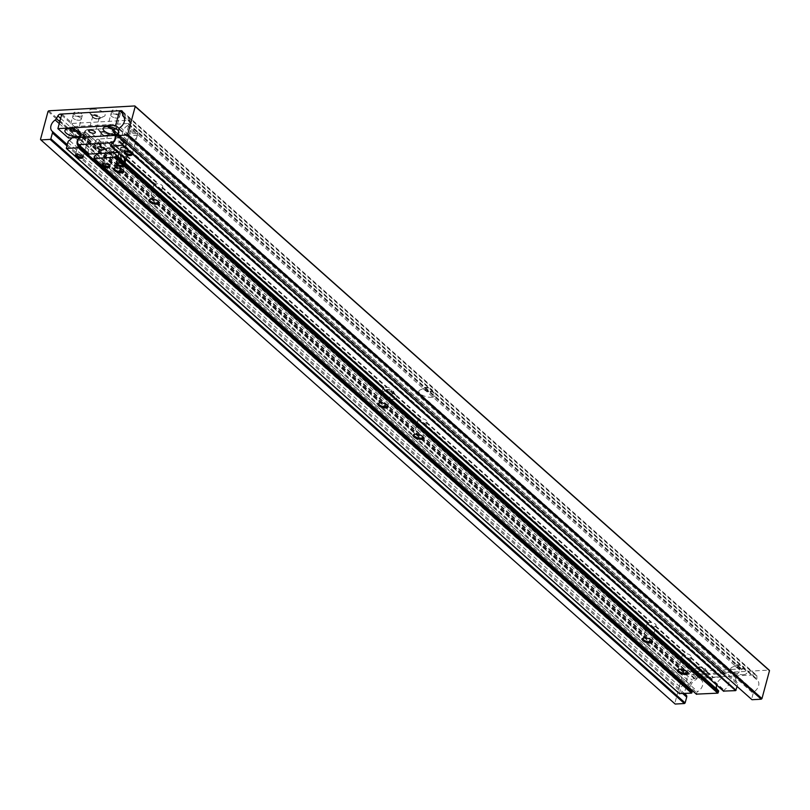 <?xml version="1.0" encoding="UTF-8"?>
<svg xmlns="http://www.w3.org/2000/svg" width="810" height="810" viewBox="0 0 810 810"><rect width="100%" height="100%" fill="white"/><g stroke="black" fill="none" stroke-linecap="round" stroke-linejoin="round"><path stroke-width="0.61" stroke-dasharray="4.05 3.04" d="M92.664 109.158A8.353 3.402 15.1 0 1 102.799 111.871A8.353 3.402 15.1 0 1 103.893 116.488A8.353 3.402 15.1 0 1 101.473 116.994A8.353 3.402 15.1 0 1 89.454 112.59A8.353 3.402 15.1 0 1 92.664 109.158M93.849 114.666A4.273 1.741 15.1 0 1 98.283 115.638A4.273 1.741 15.1 0 1 100.227 117.784A4.273 1.741 15.1 0 1 99.6 118.422A4.273 1.741 15.1 0 1 98.354 118.675A4.273 1.741 15.1 0 1 92.208 116.427A4.273 1.741 15.1 0 1 91.975 115.557A4.273 1.741 15.1 0 1 93.849 114.666M98.243 119.09A4.273 1.741 -164.9 0 0 100.116 118.199A4.273 1.741 -164.9 0 0 98.172 116.043A4.273 1.741 -164.9 0 0 93.737 115.081A4.273 1.741 -164.9 0 0 91.864 115.972A4.273 1.741 -164.9 0 0 93.808 118.128A4.273 1.741 -164.9 0 0 98.243 119.09M118.716 115.8A4.475 1.823 -164.9 0 0 114.058 113.957A4.475 1.823 -164.9 0 0 110.737 114.838A4.475 1.823 -164.9 0 0 111.415 116.215A4.475 1.823 -164.9 0 0 116.063 118.057A4.475 1.823 -164.9 0 0 119.384 117.177A4.475 1.823 -164.9 0 0 118.716 115.8A4.475 1.823 15.1 0 1 119.384 117.177A4.475 1.823 15.1 0 1 116.063 118.057A4.475 1.823 15.1 0 1 111.415 116.215A4.475 1.823 15.1 0 1 110.737 114.838A4.475 1.823 15.1 0 1 114.058 113.957A4.475 1.823 15.1 0 1 118.716 115.8M119.789 111.8A4.475 1.823 -164.9 0 0 115.141 109.957A4.475 1.823 -164.9 0 0 111.82 110.838A4.475 1.823 -164.9 0 0 112.489 112.205A4.475 1.823 -164.9 0 0 117.146 114.048A4.475 1.823 -164.9 0 0 120.467 113.167A4.475 1.823 -164.9 0 0 119.789 111.8M80.575 117.956A4.475 1.823 -164.9 0 0 75.917 116.114A4.475 1.823 -164.9 0 0 72.596 116.994A4.475 1.823 -164.9 0 0 73.264 118.371A4.475 1.823 -164.9 0 0 77.922 120.204A4.475 1.823 -164.9 0 0 81.243 119.323A4.475 1.823 -164.9 0 0 80.575 117.956A4.475 1.823 15.1 0 1 81.243 119.323A4.475 1.823 15.1 0 1 77.922 120.204A4.475 1.823 15.1 0 1 73.264 118.371A4.475 1.823 15.1 0 1 72.596 116.994A4.475 1.823 15.1 0 1 75.917 116.114A4.475 1.823 15.1 0 1 80.575 117.956M81.648 113.947A4.475 1.823 -164.9 0 0 77.001 112.104A4.475 1.823 -164.9 0 0 73.68 112.985A4.475 1.823 -164.9 0 0 74.348 114.362A4.475 1.823 -164.9 0 0 79.005 116.205A4.475 1.823 -164.9 0 0 82.326 115.324A4.475 1.823 -164.9 0 0 81.648 113.947M393.184 399.451A8.353 3.402 -164.9 0 0 396.384 396.019A8.353 3.402 -164.9 0 0 384.365 391.615A8.353 3.402 -164.9 0 0 381.945 392.121A8.353 3.402 -164.9 0 0 383.049 396.738A8.353 3.402 -164.9 0 0 393.184 399.451M392 393.943A4.273 1.741 -164.9 0 0 393.873 393.052A4.273 1.741 -164.9 0 0 393.64 392.182A4.273 1.741 -164.9 0 0 387.494 389.934A4.273 1.741 -164.9 0 0 386.248 390.187A4.273 1.741 -164.9 0 0 385.621 390.825A4.273 1.741 -164.9 0 0 387.565 392.971A4.273 1.741 -164.9 0 0 392 393.943M392.111 393.528A4.273 1.741 -164.9 0 0 393.984 392.637A4.273 1.741 -164.9 0 0 392.04 390.481A4.273 1.741 -164.9 0 0 387.605 389.519A4.273 1.741 -164.9 0 0 385.732 390.41A4.273 1.741 -164.9 0 0 387.676 392.567A4.273 1.741 -164.9 0 0 392.111 393.528M431.325 397.295A8.353 3.402 -164.9 0 0 434.535 393.862A8.353 3.402 -164.9 0 0 422.516 389.458A8.353 3.402 -164.9 0 0 420.096 389.964A8.353 3.402 -164.9 0 0 421.19 394.581A8.353 3.402 -164.9 0 0 431.325 397.295M430.14 391.787A4.273 1.741 -164.9 0 0 432.013 390.896A4.273 1.741 -164.9 0 0 431.781 390.035A4.273 1.741 -164.9 0 0 425.635 387.777A4.273 1.741 -164.9 0 0 424.389 388.041A4.273 1.741 -164.9 0 0 423.762 388.668A4.273 1.741 -164.9 0 0 425.706 390.825A4.273 1.741 -164.9 0 0 430.14 391.787M430.252 391.372A4.273 1.741 -164.9 0 0 432.125 390.481A4.273 1.741 -164.9 0 0 430.181 388.334A4.273 1.741 -164.9 0 0 425.746 387.362A4.273 1.741 -164.9 0 0 423.873 388.253A4.273 1.741 -164.9 0 0 425.817 390.41A4.273 1.741 -164.9 0 0 430.252 391.372M705.034 676.816A8.353 3.402 -164.9 0 0 708.244 673.383A8.353 3.402 -164.9 0 0 696.225 668.979A8.353 3.402 -164.9 0 0 693.805 669.485A8.353 3.402 -164.9 0 0 694.899 674.102A8.353 3.402 -164.9 0 0 705.034 676.816M703.86 671.308A4.273 1.741 -164.9 0 0 705.733 670.417A4.273 1.741 -164.9 0 0 705.5 669.556A4.273 1.741 -164.9 0 0 699.344 667.298A4.273 1.741 -164.9 0 0 698.109 667.562A4.273 1.741 -164.9 0 0 697.471 668.189A4.273 1.741 -164.9 0 0 699.415 670.346A4.273 1.741 -164.9 0 0 703.86 671.308M703.971 670.893A4.273 1.741 -164.9 0 0 705.844 670.002A4.273 1.741 -164.9 0 0 703.89 667.855A4.273 1.741 -164.9 0 0 699.455 666.883A4.273 1.741 -164.9 0 0 697.582 667.774A4.273 1.741 -164.9 0 0 699.526 669.931A4.273 1.741 -164.9 0 0 703.971 670.893M743.175 674.659A8.353 3.402 -164.9 0 0 746.385 671.227A8.353 3.402 -164.9 0 0 734.366 666.822A8.353 3.402 -164.9 0 0 731.946 667.339A8.353 3.402 -164.9 0 0 733.05 671.946A8.353 3.402 -164.9 0 0 743.175 674.659M742 669.151A4.273 1.741 -164.9 0 0 743.874 668.26A4.273 1.741 -164.9 0 0 743.641 667.399A4.273 1.741 -164.9 0 0 737.485 665.142A4.273 1.741 -164.9 0 0 736.249 665.405A4.273 1.741 -164.9 0 0 735.612 666.033A4.273 1.741 -164.9 0 0 737.556 668.189A4.273 1.741 -164.9 0 0 742 669.151M742.112 668.746A4.273 1.741 -164.9 0 0 743.985 667.855A4.273 1.741 -164.9 0 0 742.031 665.698A4.273 1.741 -164.9 0 0 737.596 664.737A4.273 1.741 -164.9 0 0 735.723 665.628A4.273 1.741 -164.9 0 0 737.667 667.774A4.273 1.741 -164.9 0 0 742.112 668.746M117.328 135.017L751.609 699.162L753.178 693.34A2.673 1.893 131.7 0 1 754.576 691.396A7.746 5.488 -48.3 0 0 757.441 680.329A7.746 5.488 -48.3 0 0 757.401 680.299A2.673 1.893 131.7 0 1 757.39 680.289A2.673 1.893 131.7 0 1 756.894 679.053L756.904 676.401A2.673 1.893 -48.3 0 0 756.418 675.176A2.673 1.893 -48.3 0 0 755.274 674.811L694.697 678.233A2.673 1.893 -48.3 0 0 692.145 680.056L690.697 682.8A2.673 1.893 131.7 0 1 689.502 684.136A7.746 5.488 -48.3 0 0 685.24 693.481M751.994 699.719L751.609 699.162M48.742 110.808L683.022 674.943L769.115 670.083M48.033 111.426L682.314 675.57L683.022 674.943M40.5 139.36L674.781 703.495L682.314 675.57M675.165 704.052L674.781 703.495M107.811 126.694A4.475 1.823 15.1 0 1 107.72 126.036A4.475 1.823 15.1 0 1 108.388 125.378A4.475 1.823 15.1 0 1 115.688 126.998A4.475 1.823 15.1 0 1 116.124 127.464A4.475 1.823 15.1 0 1 116.367 128.365A4.475 1.823 15.1 0 1 115.962 128.891M69.67 128.841A4.475 1.823 15.1 0 1 69.579 128.193A4.475 1.823 15.1 0 1 70.237 127.524A4.475 1.823 15.1 0 1 77.547 129.154A4.475 1.823 15.1 0 1 77.983 129.62A4.475 1.823 15.1 0 1 78.216 130.521A4.475 1.823 15.1 0 1 77.811 131.038M97.757 118.655A3.341 1.357 15.1 0 1 94.284 117.895A3.341 1.357 15.1 0 1 92.765 116.215A3.341 1.357 15.1 0 1 94.233 115.516A3.341 1.357 15.1 0 1 97.696 116.275A3.341 1.357 15.1 0 1 99.215 117.956A3.341 1.357 15.1 0 1 97.757 118.655M61.823 114.018L72.394 123.414L130.157 120.153L122.624 113.451M68.455 138.024L72.394 123.414M119.181 128.517L126.208 134.764L130.157 120.153M117.501 135.26L126.208 134.764M117.551 134.187A8.353 3.402 -164.9 0 0 118.736 131.109A8.353 3.402 -164.9 0 0 118.473 130.785M71.979 137.832A7.746 5.488 -48.3 0 0 72.485 129.053A7.746 5.488 -48.3 0 0 72.019 128.699A1.235 0.871 131.7 0 1 71.756 127.778L72.384 126.664L128.395 123.505L128.425 124.578A1.235 0.871 131.7 0 1 127.656 125.55A7.746 5.488 -48.3 0 0 123.96 137.143A7.746 5.488 -48.3 0 0 124.062 137.234L134.308 146.347L137.244 135.472L132.273 144.534L124.092 137.265A2.673 1.893 131.7 0 1 124.092 137.265A2.673 1.893 131.7 0 1 124.497 139.138L123.96 141.132M737.232 682.597L134.257 146.306L737.201 682.567A2.673 1.893 131.7 0 1 737.232 682.597A2.673 1.893 131.7 0 1 737.637 684.47L737.1 686.465M136.181 133.731A4.01 1.63 -164.9 0 0 137.943 132.891A4.01 1.63 -164.9 0 0 136.11 130.876A4.01 1.63 -164.9 0 0 131.949 129.965A4.01 1.63 -164.9 0 0 130.197 130.805A4.01 1.63 -164.9 0 0 132.02 132.82A4.01 1.63 -164.9 0 0 136.181 133.731M87.146 136.495A4.01 1.63 -164.9 0 0 88.897 135.665A4.01 1.63 -164.9 0 0 87.075 133.64A4.01 1.63 -164.9 0 0 82.914 132.739A4.01 1.63 -164.9 0 0 81.162 133.579A4.01 1.63 -164.9 0 0 82.984 135.594A4.01 1.63 -164.9 0 0 87.146 136.495M101.23 125.834A8.414 3.422 15.1 0 1 111.446 128.577A8.414 3.422 15.1 0 1 112.549 133.225A8.414 3.422 15.1 0 1 110.109 133.731A8.414 3.422 15.1 0 1 98 129.296A8.414 3.422 15.1 0 1 101.23 125.834M102.435 131.433A4.273 1.741 15.1 0 1 106.869 132.405A4.273 1.741 15.1 0 1 108.813 134.551A4.273 1.741 15.1 0 1 108.175 135.189A4.273 1.741 15.1 0 1 106.94 135.442A4.273 1.741 15.1 0 1 100.784 133.194A4.273 1.741 15.1 0 1 100.561 132.324A4.273 1.741 15.1 0 1 102.435 131.433M106.879 135.685A4.273 1.741 -164.9 0 0 108.753 134.794A4.273 1.741 -164.9 0 0 106.809 132.637A4.273 1.741 -164.9 0 0 102.364 131.665A4.273 1.741 -164.9 0 0 100.491 132.567A4.273 1.741 -164.9 0 0 102.445 134.713A4.273 1.741 -164.9 0 0 106.879 135.685M115.678 135.361A7.746 5.488 -48.3 0 0 114.402 133.184A7.746 5.488 -48.3 0 0 113.724 132.698A2.673 1.893 131.7 0 1 113.491 132.536A2.673 1.893 131.7 0 1 112.995 131.26L113.025 129.924A2.673 1.893 -48.3 0 0 112.539 128.658A2.673 1.893 -48.3 0 0 111.395 128.294L87.278 129.651A2.673 1.893 -48.3 0 0 84.706 131.524L83.997 132.901A2.673 1.893 131.7 0 1 82.458 134.47A7.746 5.488 -48.3 0 0 78.985 137.437M723.522 691.092L724.069 689.988A7.746 5.488 -48.3 0 0 727.542 678.517A7.746 5.488 -48.3 0 0 726.864 678.031A2.673 1.893 131.7 0 1 726.631 677.869A2.673 1.893 131.7 0 1 726.135 676.603L726.165 675.256A2.673 1.893 -48.3 0 0 725.679 673.991A2.673 1.893 -48.3 0 0 724.535 673.626L700.417 674.993A2.673 1.893 -48.3 0 0 697.835 676.856L697.137 678.233A2.673 1.893 131.7 0 1 695.598 679.803A7.746 5.488 -48.3 0 0 690.231 688.733M679.387 693.583L680.967 687.67A2.673 1.893 131.7 0 1 682.465 685.655A7.746 5.488 -48.3 0 0 685.624 674.386A7.746 5.488 -48.3 0 0 685.159 674.031A1.235 0.871 131.7 0 1 684.895 673.11L685.513 671.996L741.535 668.837L741.565 669.91A1.235 0.871 131.7 0 1 740.796 670.893A7.746 5.488 -48.3 0 0 737.1 682.476A7.746 5.488 -48.3 0 0 737.201 682.567M77.446 147.552L80.484 136.161L82.812 138.237L79.522 149.394L69.326 140.322M691.325 691.254A7.746 5.488 -48.3 0 0 691.619 691.548A7.746 5.488 -48.3 0 0 691.932 691.801M102.86 132.111A3.341 1.357 -164.9 0 0 101.402 132.81A3.341 1.357 -164.9 0 0 102.921 134.49A3.341 1.357 -164.9 0 0 106.383 135.24A3.341 1.357 -164.9 0 0 107.851 134.541A3.341 1.357 -164.9 0 0 106.323 132.86A3.341 1.357 -164.9 0 0 102.86 132.111M79.623 137.396A7.077 5.012 131.7 0 1 82.843 134.835A3.341 2.369 -48.3 0 0 85.273 131.706A2.005 1.417 131.7 0 1 85.313 131.504A2.005 1.417 131.7 0 1 87.429 129.651L111.243 128.304A2.005 1.417 131.7 0 1 112.104 128.567A2.005 1.417 131.7 0 1 112.337 130.187A3.341 2.369 -48.3 0 0 112.225 130.521A3.341 2.369 -48.3 0 0 112.732 132.87A3.341 2.369 -48.3 0 0 113.127 133.134A7.077 5.012 131.7 0 1 113.957 133.68A7.077 5.012 131.7 0 1 115.04 135.402M77.902 144.18L88.472 153.576A7.077 5.012 131.7 0 1 88.432 150.154A7.077 5.012 131.7 0 1 93.423 144.241A3.341 2.369 -48.3 0 0 95.843 141.112A2.005 1.417 131.7 0 1 95.894 140.91A2.005 1.417 131.7 0 1 98 139.047L121.814 137.7A2.005 1.417 131.7 0 1 122.674 137.973A2.005 1.417 131.7 0 1 122.907 139.583A3.341 2.369 -48.3 0 0 122.796 139.927A3.341 2.369 -48.3 0 0 123.302 142.266A3.341 2.369 -48.3 0 0 123.697 142.53A7.077 5.012 131.7 0 1 124.527 143.087A7.077 5.012 131.7 0 1 123.677 151.591A1.337 0.942 131.7 0 1 122.624 152.169L117.784 152.442M82.893 156.796A4.01 1.63 -164.9 0 0 83.329 156.29A4.01 1.63 -164.9 0 0 81.506 154.264A4.01 1.63 -164.9 0 0 77.345 153.363A4.01 1.63 -164.9 0 0 75.593 154.194A4.01 1.63 -164.9 0 0 75.715 154.862M82.438 134.511A4.01 1.63 -164.9 0 0 80.676 135.341A4.01 1.63 -164.9 0 0 82.509 137.356A4.01 1.63 -164.9 0 0 86.67 138.267A4.01 1.63 -164.9 0 0 88.422 137.427A4.01 1.63 -164.9 0 0 86.599 135.412A4.01 1.63 -164.9 0 0 82.438 134.511M131.929 154.032A4.01 1.63 -164.9 0 0 132.374 153.515A4.01 1.63 -164.9 0 0 130.552 151.5A4.01 1.63 -164.9 0 0 126.39 150.589A4.01 1.63 -164.9 0 0 124.629 151.429A4.01 1.63 -164.9 0 0 124.76 152.098M131.473 131.736A4.01 1.63 -164.9 0 0 129.721 132.577A4.01 1.63 -164.9 0 0 131.544 134.592A4.01 1.63 -164.9 0 0 135.705 135.503A4.01 1.63 -164.9 0 0 137.457 134.662A4.01 1.63 -164.9 0 0 135.635 132.648A4.01 1.63 -164.9 0 0 131.473 131.736M106.019 156.087L106.525 154.194L106.009 150.457L108.55 152.715L110.757 157.96L110.251 159.853C108.854 163.124 106.697 164.319 103.781 163.448L103.032 161.504L106.019 156.087M112.509 151.48A4.01 1.63 -164.9 0 0 114.261 150.64A4.01 1.63 -164.9 0 0 112.438 148.625A4.01 1.63 -164.9 0 0 108.277 147.714A4.01 1.63 -164.9 0 0 106.525 148.554A4.01 1.63 -164.9 0 0 108.348 150.569A4.01 1.63 -164.9 0 0 112.509 151.48M124.416 159.054L127.919 151.743L120.7 153.394L120.184 155.287M126.674 150.68A4.01 1.63 -164.9 0 0 128.425 149.84A4.01 1.63 -164.9 0 0 126.603 147.825A4.01 1.63 -164.9 0 0 122.442 146.914A4.01 1.63 -164.9 0 0 120.69 147.754A4.01 1.63 -164.9 0 0 122.512 149.769A4.01 1.63 -164.9 0 0 126.674 150.68M121.51 159.661L123.92 161.818M158.537 201.599A4.546 1.853 -164.9 0 0 158.335 201.224A4.546 1.853 -164.9 0 0 151.794 198.835A4.546 1.853 -164.9 0 0 150.478 199.108A4.546 1.853 -164.9 0 0 150.113 199.331M97.706 153.576A7.746 5.488 -48.3 0 0 98.82 144.058A7.746 5.488 -48.3 0 0 98.081 143.542L98.445 142.276L106.971 141.79L119.07 152.553A4.546 1.853 -164.9 0 0 118.726 153.029A4.546 1.853 -164.9 0 0 123.059 156.107L154.305 183.89L158.406 183.667A4.546 1.853 -164.9 0 1 162.739 186.735A4.546 1.853 -164.9 0 1 162.395 187.211L160.552 188.396L158.294 187.444L383.353 387.615A4.546 1.853 -164.9 0 0 383.008 388.091A4.546 1.853 -164.9 0 0 387.342 391.159L418.588 418.952A4.546 1.853 -164.9 0 0 418.254 419.428A4.546 1.853 -164.9 0 0 422.577 422.506L647.635 622.667A4.546 1.853 -164.9 0 0 647.291 623.143A4.546 1.853 -164.9 0 0 651.625 626.221L682.87 654.014A4.546 1.853 -164.9 0 0 682.536 654.49A4.546 1.853 -164.9 0 0 686.86 657.558L709.54 677.727A1.337 0.942 131.7 0 1 710.107 677.899A3.007 2.126 -48.3 0 0 710.117 677.909A3.007 2.126 -48.3 0 0 711.393 678.314A3.007 2.126 -48.3 0 0 712.942 677.747A1.337 0.942 131.7 0 1 713.64 677.494L722.155 677.008L721.831 678.284A7.746 5.488 -48.3 0 0 716.526 684.966M123.302 170.262A4.546 1.853 -164.9 0 0 123.1 169.887A4.546 1.853 -164.9 0 0 116.559 167.488A4.546 1.853 -164.9 0 0 115.243 167.771A4.546 1.853 -164.9 0 0 114.878 167.984M106.971 141.79A1.337 0.942 131.7 0 1 107.538 141.973L119.07 152.553L123.171 152.32A4.546 1.853 -164.9 0 1 127.504 155.398A4.546 1.853 -164.9 0 1 127.16 155.874L125.317 157.049L123.059 156.107L154.305 183.89A4.546 1.853 -164.9 0 0 153.961 184.366A4.546 1.853 -164.9 0 0 158.294 187.444L383.707 387.605L387.453 387.382A4.546 1.853 -164.9 0 1 391.787 390.45L387.625 405.861M422.82 436.661A4.546 1.853 -164.9 0 0 422.617 436.286A4.546 1.853 -164.9 0 0 416.077 433.887A4.546 1.853 -164.9 0 0 414.76 434.17A4.546 1.853 -164.9 0 0 414.406 434.383M391.787 390.45A4.546 1.853 -164.9 0 1 391.443 390.926L389.6 392.111L388.132 391.534L418.588 418.952L422.688 418.719A4.546 1.853 -164.9 0 1 427.022 421.797A4.546 1.853 -164.9 0 1 426.678 422.273L424.845 423.448L422.577 422.506L647.99 622.657L651.736 622.434A4.546 1.853 -164.9 0 1 656.07 625.512L651.908 640.923M387.585 405.314A4.546 1.853 -164.9 0 0 387.382 404.939A4.546 1.853 -164.9 0 0 380.842 402.55A4.546 1.853 -164.9 0 0 379.525 402.823A4.546 1.853 -164.9 0 0 379.161 403.046M687.103 671.713A4.546 1.853 -164.9 0 0 686.9 671.338A4.546 1.853 -164.9 0 0 680.37 668.949A4.546 1.853 -164.9 0 0 679.053 669.222A4.546 1.853 -164.9 0 0 678.689 669.445M656.07 625.512A4.546 1.853 -164.9 0 1 655.725 625.988L653.883 627.163L652.414 626.596L682.87 654.014L686.971 653.781A4.546 1.853 -164.9 0 1 691.305 656.849A4.546 1.853 -164.9 0 1 690.96 657.325L689.128 658.51L686.86 657.558L710.107 677.909A1.337 0.942 131.7 0 1 710.107 677.909L687.66 657.943L710.107 677.899M651.868 640.376A4.546 1.853 -164.9 0 0 651.665 640.001A4.546 1.853 -164.9 0 0 645.124 637.602A4.546 1.853 -164.9 0 0 643.808 637.885A4.546 1.853 -164.9 0 0 643.444 638.098M683.225 653.994L651.625 626.221L683.225 653.994M159.094 187.829L383.707 387.595L159.094 187.829M388.142 391.544L418.942 418.942L388.132 391.534M107.548 141.983L119.424 152.543L107.538 141.973A3.007 2.126 -48.3 0 0 107.548 141.983A3.007 2.126 -48.3 0 0 108.823 142.388A3.007 2.126 -48.3 0 0 110.383 141.811A1.337 0.942 131.7 0 1 111.071 141.558L119.586 141.082L119.262 142.347A7.746 5.488 -48.3 0 0 114.159 152.644M123.859 156.482L154.659 183.88L123.859 156.482M696.418 694.129L696.782 692.692A1.337 0.942 131.7 0 1 697.633 691.619A7.746 5.488 -48.3 0 0 701.389 679.995A7.746 5.488 -48.3 0 0 700.65 679.479L701.014 678.203L709.54 677.727M717.296 689.563A7.746 5.488 -48.3 0 0 717.771 690.069A7.746 5.488 -48.3 0 0 718.288 690.454M109.785 166.121A4.01 1.63 -164.9 0 0 110.221 165.605A4.01 1.63 -164.9 0 0 108.398 163.59A4.01 1.63 -164.9 0 0 104.237 162.689A4.01 1.63 -164.9 0 0 102.485 163.519A4.01 1.63 -164.9 0 0 102.607 164.187M108.054 148.544A4.01 1.63 -164.9 0 0 106.302 149.374A4.01 1.63 -164.9 0 0 108.125 151.399A4.01 1.63 -164.9 0 0 112.286 152.3A4.01 1.63 -164.9 0 0 114.038 151.47A4.01 1.63 -164.9 0 0 112.215 149.445A4.01 1.63 -164.9 0 0 108.054 148.544M123.95 165.321A4.01 1.63 -164.9 0 0 124.386 164.805A4.01 1.63 -164.9 0 0 122.563 162.79A4.01 1.63 -164.9 0 0 118.402 161.889A4.01 1.63 -164.9 0 0 116.65 162.719A4.01 1.63 -164.9 0 0 116.772 163.387M122.219 147.744A4.01 1.63 -164.9 0 0 120.467 148.574A4.01 1.63 -164.9 0 0 122.29 150.599A4.01 1.63 -164.9 0 0 126.451 151.5A4.01 1.63 -164.9 0 0 128.203 150.67A4.01 1.63 -164.9 0 0 126.38 148.645A4.01 1.63 -164.9 0 0 122.219 147.744M66.886 145.82L682.8 693.623M67.22 144.605L684.399 693.532M59.241 123.576L689.502 684.136M59.768 121.632L690.697 682.8M60.649 118.392L692.145 680.056M61.54 115.091L694.697 678.233M122.624 112.124L755.274 674.811M122.624 112.266L756.904 676.401M122.614 114.919L756.894 679.053M123.201 116.225L757.401 680.299L123.201 116.235M120.295 127.261L754.576 691.396M118.898 129.205L753.178 693.34M113.724 132.698L726.864 678.031M110.93 144.646L724.069 689.988M110.524 145.172L723.664 690.505M110.403 145.638L723.543 690.971M124.497 139.138L737.637 684.47M127.656 125.55L740.796 670.893M128.425 124.578L741.565 669.91M128.628 123.839L741.768 669.171M128.395 123.505L741.535 668.837M72.384 126.664L685.513 671.996M71.958 127.038L685.098 672.371M71.756 127.778L684.895 673.11M72.019 128.699L685.159 674.031M79.522 149.394L682.465 685.655M67.827 142.337L680.967 687.67M66.268 148.129L679.408 693.471M82.458 134.47L695.598 679.803M83.997 132.901L697.137 678.233M84.706 131.524L697.835 676.856M87.278 129.651L700.417 674.993M111.395 128.294L724.535 673.626M113.025 129.924L726.165 675.256M112.995 131.26L726.135 676.603M123.697 142.53L113.127 133.134M87.429 129.651L98 139.047M82.843 134.835L93.423 144.241M112.681 143.319L122.624 152.169M123.677 151.591L113.461 142.509M112.337 130.187L122.907 139.583M121.814 137.7L111.243 128.304M95.843 141.112L85.273 131.706M162.395 187.211L387.453 387.382M127.16 155.874L158.406 183.667M111.071 141.558L123.171 152.32M119.586 141.082L722.155 677.008M690.96 657.325L713.64 677.494M655.725 625.988L686.971 653.781M426.678 422.273L651.736 622.434M391.443 390.926L422.688 418.719M161.929 187.657L386.542 387.443M98.445 142.276L701.014 678.203M126.684 156.32L157.494 183.718M110.383 141.811L122.259 152.381M426.212 422.719L650.825 622.495M390.967 391.372L421.787 418.78M690.495 657.771L712.942 677.747M655.26 626.434L686.07 653.842M119.819 141.416L722.388 677.342M98.02 142.641L700.589 678.577M97.919 143.036L700.488 678.962M98.081 143.542L700.65 679.479M103.781 163.448L697.633 691.619M95.064 155.692L103.265 162.982M94.213 156.755L696.782 692.692M93.859 158.082L696.428 694.018M119.262 142.347L721.831 678.284M119.718 141.801L722.287 677.737M99.6 118.422L103.893 116.488M111.82 110.838L107.72 126.036M73.68 112.985L69.579 128.193M393.64 392.182L396.384 396.019M431.781 390.035L434.535 393.862M705.5 669.556L708.244 673.383M743.641 667.399L746.385 671.227M122.138 111.031L756.418 675.176M123.16 116.195L757.441 680.329M736.249 665.405L731.946 667.339M698.109 667.562L693.805 669.485M424.389 388.041L420.096 389.964M386.248 390.187L381.945 392.121M82.326 115.324L78.216 130.521M120.467 113.167L116.367 128.365M92.208 116.427L89.454 112.59M92.765 116.215L88.827 130.825M108.388 125.378L104.298 127.21M70.237 127.524L66.157 129.367M99.215 117.956L95.276 132.567M116.124 127.464L118.736 131.109M77.983 129.62L80.585 133.265M137.943 132.891L137.244 135.472M737.1 682.476L134.288 146.337L132.06 154.7M88.897 135.665L83.015 157.464M108.175 135.189L112.549 133.225M114.402 133.184L727.542 678.517M123.96 137.143L131.959 144.251M128.567 123.555L741.707 668.888M71.948 128.638L685.088 673.971M72.485 129.053L80.484 136.161M82.812 138.237L685.624 674.386M78.479 146.215L691.619 691.548M112.539 128.658L725.679 673.991M113.491 132.536L726.631 677.869M100.784 133.194L98 129.296M81.162 133.579L80.463 136.151M77.527 147.025L75.279 155.378M130.197 130.805L124.315 152.604M101.402 132.81L97.423 147.531M123.302 142.266L112.732 132.87M107.851 134.541L103.872 149.273M124.527 143.087L113.957 133.68M122.674 137.973L112.104 128.567M75.593 154.194L80.676 135.341M83.329 156.29L88.422 137.427M124.629 151.429L129.721 132.577M132.374 153.515L137.457 134.662M114.261 150.64L109.907 166.789M106.525 148.554L106.009 150.457L98.82 144.058M128.425 149.84L127.919 151.743M717.771 690.069L124.932 162.79L124.072 165.989M158.335 201.224L158.902 202.014M162.739 186.735L158.578 202.146M123.1 169.887L123.657 170.667M127.504 155.398L123.343 170.809M422.617 436.286L423.184 437.066M427.022 421.797L422.86 437.208M387.382 404.939L387.939 405.729M686.9 671.338L687.467 672.128M691.305 656.849L687.143 672.26M651.665 640.001L652.232 640.791M423.377 422.881L647.99 622.657L423.367 422.871M119.758 141.132L722.328 677.069M98.02 143.502L700.589 679.438M108.55 152.715L701.389 679.995M115.212 154.143L122.401 160.532M647.291 623.143L643.14 638.553M643.808 637.885L642.927 638.28M682.536 654.49L678.375 669.89M679.053 669.222L678.172 669.617M383.008 388.091L378.857 403.491M379.525 402.823L378.645 403.218M418.254 419.428L414.092 434.838M414.76 434.17L413.88 434.565M118.726 153.029L114.564 168.44M115.243 167.771L114.362 168.166M153.961 184.366L149.81 199.776M150.478 199.108L149.597 199.503M120.69 147.754L116.336 163.903M103.032 161.504L102.161 164.703M102.485 163.519L106.302 149.374M110.221 165.605L114.038 151.47M116.65 162.719L120.467 148.574M124.386 164.805L124.953 162.719M125.803 159.57L128.203 150.67"/><path stroke-width="1.21" d="M684.43 703.525L675.165 704.052L40.885 139.917L40.5 139.36L48.033 111.426L48.742 110.808L134.835 105.948L769.115 670.083L769.5 670.639L761.967 698.574L761.258 699.192L751.994 699.719L117.713 135.574L118.898 129.205A2.673 1.893 131.7 0 1 120.295 127.261A7.746 5.488 -48.3 0 0 123.16 116.195A7.746 5.488 -48.3 0 0 123.12 116.154A2.673 1.893 131.7 0 1 123.11 116.144A2.673 1.893 131.7 0 1 122.614 114.919L122.624 112.266A2.673 1.893 -48.3 0 0 122.138 111.031A2.673 1.893 -48.3 0 0 120.994 110.676L60.416 114.099A2.673 1.893 -48.3 0 0 57.864 115.921L56.416 118.655A2.673 1.893 131.7 0 1 55.212 119.991A7.746 5.488 -48.3 0 0 52.053 131.119A2.673 1.893 131.7 0 1 52.417 132.962L50.858 138.773L685.138 702.908L684.43 703.525L50.149 139.391L40.885 139.917M50.858 138.773L50.149 139.391M685.24 693.481A7.746 5.488 -48.3 0 0 686.333 695.253A2.673 1.893 131.7 0 1 686.708 697.096L685.138 702.908M134.835 105.948L135.219 106.505L127.686 134.43L126.978 135.057L761.258 699.192M126.978 135.057L117.713 135.574M127.686 134.43L761.967 698.574M135.219 106.505L769.5 670.639M115.962 128.891A4.475 1.823 15.1 0 1 112.317 129.134A4.475 1.823 15.1 0 1 108.388 127.413A4.475 1.823 15.1 0 1 107.811 126.694M77.811 131.038A4.475 1.823 15.1 0 1 74.166 131.291A4.475 1.823 15.1 0 1 70.247 129.559A4.475 1.823 15.1 0 1 69.67 128.841M93.808 133.265A3.341 1.357 15.1 0 1 90.345 132.506A3.341 1.357 15.1 0 1 88.827 130.825A3.341 1.357 15.1 0 1 90.285 130.126A3.341 1.357 15.1 0 1 93.747 130.886A3.341 1.357 15.1 0 1 95.276 132.567A3.341 1.357 15.1 0 1 93.808 133.265M118.473 130.785A8.353 3.402 -164.9 0 0 117.926 130.238A8.353 3.402 -164.9 0 0 104.298 127.21A8.353 3.402 -164.9 0 0 104.308 131.007A8.353 3.402 -164.9 0 0 117.551 134.187M79.785 132.394A8.353 3.402 -164.9 0 0 66.157 129.367A8.353 3.402 -164.9 0 0 66.167 133.154A8.353 3.402 -164.9 0 0 76.606 136.708A8.353 3.402 -164.9 0 0 80.585 133.265A8.353 3.402 -164.9 0 0 79.785 132.394M122.624 113.451L119.586 110.757L61.823 114.018L57.885 128.628L68.455 138.024L117.501 135.26M119.586 110.757L115.638 125.368L57.885 128.628M115.638 125.368L119.181 128.517M130.299 155.53A4.01 1.63 -164.9 0 0 132.06 154.7A4.01 1.63 -164.9 0 0 130.228 152.675A4.01 1.63 -164.9 0 0 126.066 151.774A4.01 1.63 -164.9 0 0 124.315 152.604A4.01 1.63 -164.9 0 0 126.137 154.629A4.01 1.63 -164.9 0 0 130.299 155.53M81.263 158.304A4.01 1.63 -164.9 0 0 83.015 157.464A4.01 1.63 -164.9 0 0 81.192 155.449A4.01 1.63 -164.9 0 0 77.031 154.538A4.01 1.63 -164.9 0 0 75.279 155.378A4.01 1.63 -164.9 0 0 77.102 157.393A4.01 1.63 -164.9 0 0 81.263 158.304M123.96 141.132L122.512 145.304L110.636 145.972L110.93 144.646A7.746 5.488 -48.3 0 0 115.678 135.361M737.1 686.465L735.652 690.636L723.522 691.092M78.985 137.437A7.746 5.488 -48.3 0 0 78.479 146.215A7.746 5.488 -48.3 0 0 78.793 146.468L78.378 147.795L66.329 148.412L67.827 142.337A2.673 1.893 131.7 0 1 69.326 140.322A7.746 5.488 -48.3 0 0 71.979 137.832M691.963 691.821L78.823 146.488L691.963 691.821L691.517 693.127L679.387 693.583M690.231 688.733A7.746 5.488 -48.3 0 0 691.325 691.254M98.891 146.843A3.341 1.357 -164.9 0 0 97.423 147.531A3.341 1.357 -164.9 0 0 98.941 149.222A3.341 1.357 -164.9 0 0 102.414 149.971A3.341 1.357 -164.9 0 0 103.872 149.273A3.341 1.357 -164.9 0 0 102.354 147.592A3.341 1.357 -164.9 0 0 98.891 146.843M117.784 152.442L89.242 154.052L78.671 144.646A1.337 0.942 131.7 0 1 77.902 144.18A7.077 5.012 131.7 0 1 77.861 140.748A7.077 5.012 131.7 0 1 79.623 137.396M78.671 144.646L112.053 142.762L112.681 143.319M115.04 135.402A7.077 5.012 131.7 0 1 113.096 142.195A1.337 0.942 131.7 0 1 112.053 142.762M88.472 153.576A1.337 0.942 -48.3 0 0 89.242 154.052M75.715 154.862A4.01 1.63 -164.9 0 0 81.577 157.12A4.01 1.63 -164.9 0 0 82.893 156.796M124.76 152.098A4.01 1.63 -164.9 0 0 130.623 154.356A4.01 1.63 -164.9 0 0 131.929 154.032M108.145 167.619A4.01 1.63 -164.9 0 0 109.907 166.789A4.01 1.63 -164.9 0 0 108.084 164.764A4.01 1.63 -164.9 0 0 103.923 163.863A4.01 1.63 -164.9 0 0 102.161 164.703A4.01 1.63 -164.9 0 0 103.994 166.718A4.01 1.63 -164.9 0 0 108.145 167.619M115.891 154.669L124.436 162.273L124.416 159.054M120.295 154.669L121.51 159.661M122.32 166.819A4.01 1.63 -164.9 0 0 124.072 165.989A4.01 1.63 -164.9 0 0 122.249 163.964A4.01 1.63 -164.9 0 0 118.088 163.063A4.01 1.63 -164.9 0 0 116.336 163.903A4.01 1.63 -164.9 0 0 118.159 165.918A4.01 1.63 -164.9 0 0 122.32 166.819M156.836 204.221A5.376 2.187 -164.9 0 0 158.902 202.014A5.376 2.187 -164.9 0 0 151.156 199.179A5.376 2.187 -164.9 0 0 149.597 199.503A5.376 2.187 -164.9 0 0 150.306 202.47A5.376 2.187 -164.9 0 0 156.836 204.221M150.113 199.331A4.546 1.853 -164.9 0 0 149.81 199.776A4.546 1.853 -164.9 0 0 151.875 202.065A4.546 1.853 -164.9 0 0 156.593 203.097A4.546 1.853 -164.9 0 0 158.578 202.146A4.546 1.853 -164.9 0 0 158.537 201.599M121.591 172.884A5.376 2.187 -164.9 0 0 123.657 170.667A5.376 2.187 -164.9 0 0 115.921 167.832A5.376 2.187 -164.9 0 0 114.362 168.166A5.376 2.187 -164.9 0 0 115.071 171.133A5.376 2.187 -164.9 0 0 121.591 172.884M114.878 167.984A4.546 1.853 -164.9 0 0 114.564 168.44A4.546 1.853 -164.9 0 0 116.64 170.728A4.546 1.853 -164.9 0 0 121.348 171.75A4.546 1.853 -164.9 0 0 123.343 170.809A4.546 1.853 -164.9 0 0 123.302 170.262M421.119 439.283A5.376 2.187 -164.9 0 0 423.184 437.066A5.376 2.187 -164.9 0 0 415.439 434.231A5.376 2.187 -164.9 0 0 413.88 434.565A5.376 2.187 -164.9 0 0 414.588 437.532A5.376 2.187 -164.9 0 0 421.119 439.283M414.406 434.383A4.546 1.853 -164.9 0 0 414.092 434.838A4.546 1.853 -164.9 0 0 416.158 437.127A4.546 1.853 -164.9 0 0 420.876 438.149A4.546 1.853 -164.9 0 0 422.86 437.208A4.546 1.853 -164.9 0 0 422.82 436.661M385.874 407.936A5.376 2.187 -164.9 0 0 387.939 405.729A5.376 2.187 -164.9 0 0 380.204 402.894A5.376 2.187 -164.9 0 0 378.645 403.218A5.376 2.187 -164.9 0 0 379.353 406.195A5.376 2.187 -164.9 0 0 385.874 407.936M379.161 403.046A4.546 1.853 -164.9 0 0 378.857 403.491A4.546 1.853 -164.9 0 0 380.923 405.78A4.546 1.853 -164.9 0 0 385.631 406.812A4.546 1.853 -164.9 0 0 387.625 405.861A4.546 1.853 -164.9 0 0 387.585 405.314M685.402 674.335A5.376 2.187 -164.9 0 0 687.467 672.128A5.376 2.187 -164.9 0 0 679.722 669.293A5.376 2.187 -164.9 0 0 678.172 669.617A5.376 2.187 -164.9 0 0 678.871 672.594A5.376 2.187 -164.9 0 0 685.402 674.335M678.689 669.445A4.546 1.853 -164.9 0 0 678.375 669.89A4.546 1.853 -164.9 0 0 680.44 672.178A4.546 1.853 -164.9 0 0 685.159 673.211A4.546 1.853 -164.9 0 0 687.143 672.26A4.546 1.853 -164.9 0 0 687.103 671.713M650.157 642.998A5.376 2.187 -164.9 0 0 652.232 640.791A5.376 2.187 -164.9 0 0 644.487 637.946A5.376 2.187 -164.9 0 0 642.927 638.28A5.376 2.187 -164.9 0 0 643.636 641.247A5.376 2.187 -164.9 0 0 650.157 642.998M643.444 638.098A4.546 1.853 -164.9 0 0 643.14 638.553A4.546 1.853 -164.9 0 0 645.206 640.842A4.546 1.853 -164.9 0 0 649.924 641.864A4.546 1.853 -164.9 0 0 651.908 640.923A4.546 1.853 -164.9 0 0 651.868 640.376M114.159 152.644A7.746 5.488 -48.3 0 0 115.212 154.143A7.746 5.488 -48.3 0 0 115.719 154.528A1.337 0.942 131.7 0 1 116.012 155.53L115.233 157.221L94.092 158.416L94.213 156.755A1.337 0.942 131.7 0 1 95.064 155.692A7.746 5.488 -48.3 0 0 97.706 153.576M124.436 162.273L718.288 690.454A1.337 0.942 131.7 0 1 718.581 691.456L717.802 693.158L696.418 694.129M716.526 684.966A7.746 5.488 -48.3 0 0 717.296 689.563M102.607 164.187A4.01 1.63 -164.9 0 0 108.469 166.445A4.01 1.63 -164.9 0 0 109.785 166.121M116.772 163.387A4.01 1.63 -164.9 0 0 122.634 165.645A4.01 1.63 -164.9 0 0 123.95 165.321M52.417 132.962L66.886 145.82M682.8 693.623L686.708 697.096M52.053 131.119L67.22 144.605M684.399 693.532L686.333 695.253M55.212 119.991L59.241 123.576M56.416 118.655L59.768 121.632M57.864 115.921L60.649 118.392M60.416 114.099L61.54 115.091M120.994 110.676L122.624 112.124M110.636 145.972L723.775 691.315M122.512 145.304L735.652 690.636M122.938 144.929L736.067 690.272M66.501 148.463L679.63 693.805M78.378 147.795L691.517 693.127M78.793 147.43L691.932 692.763M78.924 146.954L692.064 692.287M94.092 158.416L696.661 694.352M115.233 157.221L717.802 693.158M115.658 156.856L718.227 692.783M116.012 155.53L718.581 691.456M110.464 145.922L723.603 691.254M66.329 148.412L679.469 693.745M88.665 153.87L78.094 144.464M93.919 158.365L696.489 694.292M115.81 154.589L718.379 690.525M124.953 162.719L125.803 159.57"/></g></svg>
